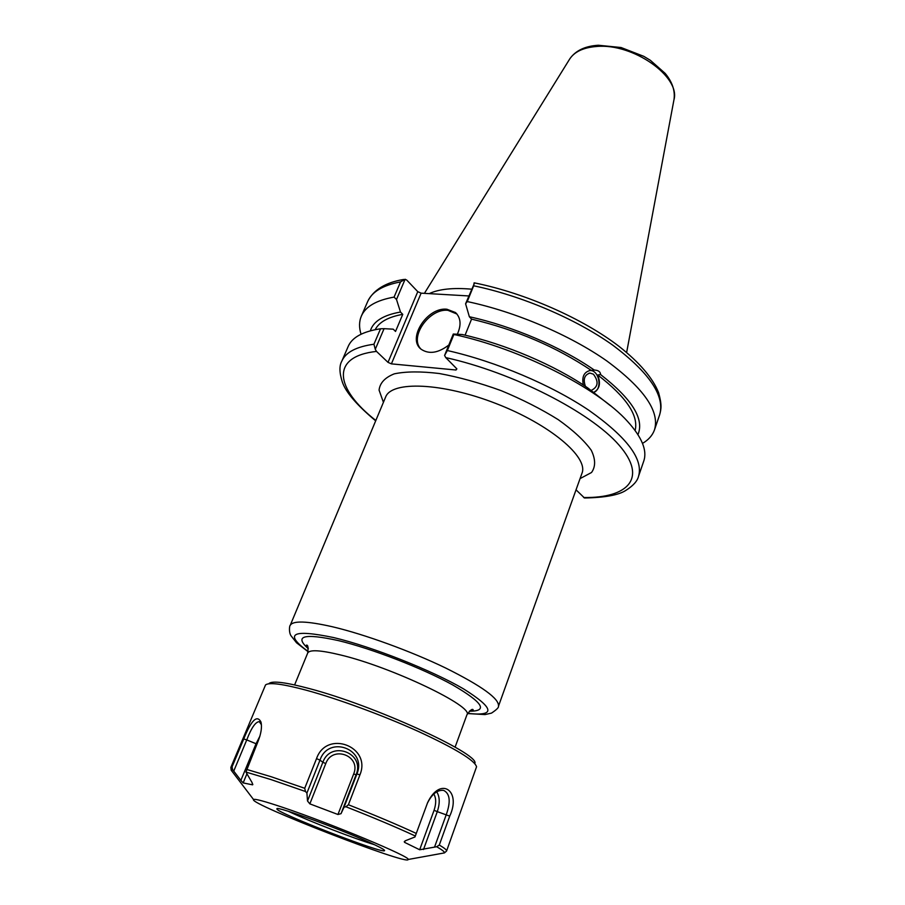 <?xml version="1.0" encoding="UTF-8"?>
<svg xmlns="http://www.w3.org/2000/svg" width="905" height="905" viewBox="0 0 905 905"><rect width="100%" height="100%" fill="white"/><g stroke="black" fill="none" stroke-linecap="round" stroke-linejoin="round"><path stroke-width="1.36" d="M380.541 328.775C362.905 331.456 352.135 337.327 348.21 346.389L341.819 361.152C345.631 352.317 356.344 346.672 373.935 344.228L375.27 349.307L384.071 328.673L380.541 328.775L373.935 344.228M384.071 328.673L393.223 329.171L395.53 331.445L402.759 314.352L400.485 312.044L396.503 299.487L405.112 279.26L406.82 280.143L417.771 291.67L388.007 362.362L391.401 363.867L421.108 293.163L417.771 291.67M585.411 386.356C582.956 379.24 584.46 374.817 589.947 373.086L593.42 374.195C598.895 381.605 598.182 386.989 591.282 390.36L591.056 390.36M610.389 405.655L587.752 387.928C554.607 365.122 505.352 344.104 462.184 334.511L453.281 334.036L444.581 355.439L445.758 357.599L456.867 368.867L456.018 370.009L391.401 363.867M583.329 384.976C581.689 376.774 584.03 371.932 590.343 370.439L594.28 370.055C598.318 370.236 600.422 371.74 600.592 374.58L597.719 374.987C601.09 383.924 599.449 389.851 592.798 392.77M593.963 392.329C602.787 388.912 599.031 369.579 589.709 370.53L589.37 370.564M576.044 489.831L584.506 497.999C605.026 497.592 618.805 495.046 625.864 490.386C633.183 485.77 637.414 481.064 638.557 476.245L643.772 461.03C647.38 450.532 641.973 437.33 627.561 421.425C597.685 388.019 520.194 348.606 453.88 334.477L453.281 334.036M591.418 370.484C556.349 346.943 516.393 329.827 471.562 319.126L465.08 335.178M594.28 370.055C561.394 347.079 512.4 326.105 469.367 316.75L471.562 319.126M421.108 293.163L468.779 295.946M638.557 476.245C643.489 459.186 626.939 437.206 588.917 410.316C551.349 384.987 495.85 361.48 447.353 350.54L444.581 355.439M388.007 362.362L376.503 351.411L375.27 349.307M403.754 279.453C391.186 281.5 374.919 286.806 367.645 301.603C371.865 291.84 382.838 285.267 400.553 281.896L405.112 279.26M400.553 281.896L394.071 297.1L396.503 299.487M394.071 297.1C376.378 300.245 365.473 306.58 361.344 316.128C359.059 321.524 358.968 327.553 361.05 334.216M474.107 282.835L473.666 285.788C521.653 295.72 576.078 319.013 612.583 345.043C649.496 372.758 665.175 396.028 659.632 414.863C661.261 408.845 661.985 404.886 658.58 392.612C652.743 377.996 639.575 362.6 619.088 346.423C582.888 318.549 525.194 293.096 474.582 282.914L465.589 303.775L469.367 316.75M471.528 289.17C453.145 287.564 439.027 289.057 429.185 293.639M456.584 368.595L456.018 370.009M642.505 443.393C648.534 439.875 652.528 435.362 654.496 429.83C659.892 411.436 643.998 388.471 606.825 360.948C570.048 335.088 515.375 311.739 467.263 301.569L473.666 285.788M447.353 350.54L453.88 334.477M465.589 303.775L467.263 301.569M456.957 314.035L447.941 310.325C429.389 308.13 408.958 337.124 420.87 348.991M448.823 345.02C438.337 353.029 429.162 354.477 421.311 349.364C406.571 338.934 427.183 306.874 446.9 309.227L455.52 312.553C460.86 317.813 461.46 325.042 457.319 334.239M637.946 434.615C644.53 419.083 632.075 399.06 600.592 374.58M400.485 312.044C383.426 315.042 373.369 321.298 370.337 330.823M635.129 430.509C638.783 415.553 626.317 397.046 597.719 374.987M402.759 314.352C388.29 316.942 379.105 322.044 375.179 329.68M269.136 683.388C272.631 680.662 285.969 682.37 309.148 688.524C372.849 705.119 478.847 753.514 474.933 763.209M374.432 844.693C354.149 838.562 309.895 821.457 289.713 811.943L288.412 811.333M375.055 844.987C381.559 848.087 384.738 849.953 384.58 850.576C384.885 854.874 273.83 811.796 276.953 808.832C274.803 805.043 348.436 832.102 375.055 844.987M282.926 807.43C264.565 801.253 254.769 798.617 253.547 799.534C247.891 803.459 409.66 866.209 408.132 859.49C411.99 857.386 330.766 823.437 282.926 807.43M246.454 769.352L271.217 776.75L304.725 788.289L316.535 758.616C326.592 729.419 371.774 746.444 359.93 774.85L348.391 804.749C375.111 815.281 397.748 824.84 416.277 833.426L427.579 802.701C440.203 775.913 461.754 790.37 449.717 816.129L439.287 845.044C444.479 848.087 446.912 850.089 446.572 851.039L476.562 766.761C474.65 760.279 455.226 748.492 418.302 731.41C382.804 715.335 337.61 698.739 306.433 690.255C282.688 683.92 269.057 682.144 265.55 684.915L230.866 767.372L232.099 766.807L243.728 738.955C251.319 720.12 257.077 714.486 260.991 722.054C262.111 726.862 261.217 733.084 258.31 740.72L245.934 772.056L252.099 782.633L252.608 784.839L243.151 782.916L240.866 780.393L256.047 743.74L246.748 739.917C251.364 727.88 255.549 721.783 259.328 721.658L261.387 724.701M232.099 766.807L232.619 769.635L240.866 780.393M441.538 853.438L444.434 852.906C444.808 851.967 442.228 849.908 436.685 846.741L419.671 849.761L404.558 842.351L404.264 841.65L405.542 840.688L414.965 836.967L415.327 836.016C396.514 827.306 373.392 817.554 345.936 806.762L344.092 807.124L341.027 813.663L337.961 814.5L309.849 803.866L307.519 800.993L322.859 762.259L319.985 760.143C328.458 734.656 367.385 749.068 356.921 773.956L344.092 807.124M304.725 788.289L305.471 791.502L306.908 793.085L307.519 800.993M233.818 770.924L246.748 739.917L243.728 738.955M306.908 793.085L319.985 760.143L316.535 758.616M345.936 806.762L348.391 804.749M416.277 833.426L415.327 836.016M427.251 803.527L427.386 803.21C431.968 794.047 437.375 789.771 443.608 790.37C450 793.572 450.894 801.672 446.267 814.67L434.638 846.82M436.685 846.741L439.287 845.044M294.611 684.915L307.7 653.037C309.555 649.485 320.427 650.107 340.325 654.915C391.797 667.098 474.48 706.771 466.923 714.803L455.091 747.168M308.175 651.498C283.57 633.568 292.1 628.93 333.775 637.595C372.351 646.781 431.889 670.345 463.575 688.909C494.571 708.389 495.917 716.534 467.602 713.344M467.489 713.547L485.023 714.577L491.517 713.106C496.585 709.712 498.904 707.427 498.463 706.273C499.583 698.875 481.969 686.126 445.633 668.003C410.587 651.068 364.33 634.258 332.305 626.735C306.682 620.932 292.632 620.513 290.166 625.468C289.657 625.174 288.571 631.486 290.844 635.525L296.557 642.799L308.13 651.736M469.356 711.206C488.474 711.296 482.897 702.529 452.613 684.893C422.477 668.252 371.865 648.625 338.402 640.593C303.876 633.081 293.853 635.808 308.322 648.738M385.36 397.668L385.598 397.114C391.413 380.7 442.138 382.521 496.064 403.551C550.059 424.388 588.736 457.24 581.972 473.281L498.463 706.273M580.071 478.598L591.531 472.501C595.716 466.641 595.626 459.22 591.236 450.215C584.245 440.543 573.238 430.339 558.215 419.637C541.224 409.037 522.174 399.365 501.076 390.621C479.593 382.849 459.016 377.147 439.31 373.516C420.995 371.299 405.994 371.401 394.309 373.833C384.998 377.521 379.919 382.939 379.071 390.1L383.415 402.318M445.758 357.599C512.999 372.475 590.648 412.318 618.975 445.045C647.822 477.919 628.443 498.214 583.623 497.524M375.835 420.474C335.201 388.788 329.793 356.491 376.503 351.411M424.411 293.356L569.46 59.391C574.223 51.811 583.318 47.501 596.723 46.472C633.104 43.055 680.854 76.868 673.931 99.912L626.633 352.486M245.934 772.056L271.081 779.601L305.471 791.502M232.619 769.635L231.182 770.2L232.958 772.531M252.846 784.25L252.608 784.839M243.151 782.916L246.748 774.228M256.918 744.08L256.047 743.74L259.95 736.059M359.93 774.85L356.921 773.956L356.106 774.691L341.027 813.663M449.717 816.129L437.296 811.638L423.495 849.535M433.789 793.979C436.221 798.063 436.312 803.504 434.061 810.314L437.296 811.638C440.034 803.255 439.841 796.66 436.719 791.852M434.061 810.314L419.671 849.761M404.558 842.351L405.101 840.881M353.651 774.013L356.106 774.691C365.394 752.903 330.732 740.041 322.859 762.259L325.766 763.582C332.373 744.928 361.457 755.743 353.651 774.013L337.961 814.5M309.849 803.866L325.766 763.582M385.598 397.114L290.166 625.468M307.7 653.037C308.379 647.347 307.949 644.711 306.41 645.163L308.141 647.697M470.204 710.561L473.191 709.848C472.365 708.468 470.272 710.12 466.923 714.803M581.972 473.281L581.768 473.847M588.929 373.233L589.947 373.086M589.709 370.53L590.32 370.439M375.677 420.848C356.887 405.146 345.778 392.227 342.362 382.114C339.341 372.803 339.16 365.824 341.819 361.152M367.645 301.603L361.344 316.128M674.044 99.29C675.187 90.591 672.257 81.97 665.22 73.429L650.322 60.284L643.794 56.336L621.079 47.524L598.363 45.25C585.105 46.053 575.591 50.59 569.788 58.848M659.632 414.863L654.496 429.83M456.55 313.662L455.52 312.553M408.132 859.49L444.434 852.906L446.572 851.039M253.547 799.534L231.182 770.2L230.866 767.372M261.341 724.204L260.991 722.054M260.063 722.156L259.328 721.658M441.821 790.235L443.608 790.37"/></g></svg>
